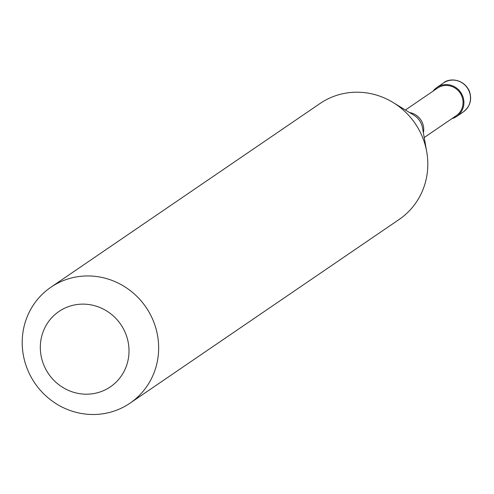 <?xml version="1.0" encoding="UTF-8"?>
<svg xmlns="http://www.w3.org/2000/svg" width="494" height="494" viewBox="0 0 494 494"><rect width="100%" height="100%" fill="white"/><g stroke="black" fill="none" stroke-linecap="round" stroke-linejoin="round"><path stroke-width="0.74" d="M451.917 118.64A17.543 16.821 -124.3 0 0 456.746 116.405A17.543 16.821 -124.3 0 0 462.501 95.645A17.543 16.821 55.7 0 0 436.962 87.419A17.543 16.821 55.7 0 0 433.121 91.106M424.21 137.554L456.252 115.676A16.666 15.981 -124.3 0 0 461.723 95.96A16.666 15.981 55.7 0 0 437.456 88.142L405.413 110.02M129.996 403.19L399.164 219.447A70.185 67.295 -124.3 0 0 426.736 151.874A70.185 67.295 -124.3 0 0 422.185 136.424A70.185 67.295 55.7 0 0 393.002 102.449A70.185 67.295 55.7 0 0 320.026 103.518L50.857 287.261A70.185 67.295 55.7 0 1 153.023 320.168A70.185 67.295 -124.3 0 1 129.996 403.19A70.185 67.295 -124.3 0 1 27.837 370.284A70.185 67.295 55.7 0 1 50.857 287.261M43.985 365.449A45.621 43.744 -124.3 0 0 102.314 391.143A45.621 43.744 -124.3 0 0 125.353 332.87A45.621 43.744 55.7 0 0 67.017 307.175A45.621 43.744 55.7 0 0 43.985 365.449M443.55 82.924C448.317 78.324 462.909 77.83 469.3 90.939C472.233 99.479 470.245 106.469 463.335 111.91A17.543 16.821 -124.3 0 0 469.09 91.149A17.543 16.821 55.7 0 0 443.55 82.924L436.962 87.419M423.377 132.812A16.666 15.981 -124.3 0 0 422.389 122.808A16.666 15.981 55.7 0 0 409.526 112.527M426.736 151.874L422.487 127.767A17.864 17.129 -124.3 0 0 421.326 123.833A17.864 17.129 55.7 0 0 413.898 115.188L393.002 102.449M463.335 111.91L456.746 116.405"/></g></svg>
